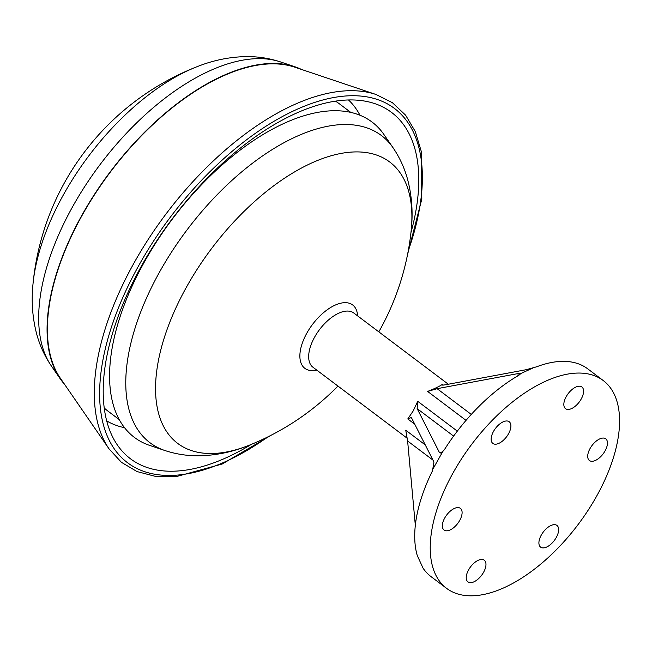 <?xml version="1.0" encoding="UTF-8"?>
<svg xmlns="http://www.w3.org/2000/svg" width="652" height="652" viewBox="0 0 652 652"><rect width="100%" height="100%" fill="white"/><g stroke="black" fill="none" stroke-linecap="round" stroke-linejoin="round"><path stroke-width="0.98" d="M468.666 569.734A13.578 6.952 -53 0 1 484.273 560.207A13.578 6.952 -53 0 1 483.531 572.358A13.578 6.952 -53 0 1 467.932 581.894A13.578 6.952 -53 0 1 468.666 569.734M444.794 517.884A13.578 6.952 -53 0 1 460.393 508.356A13.578 6.952 -53 0 1 459.66 520.516A13.578 6.952 -53 0 1 444.053 530.043A13.578 6.952 -53 0 1 444.794 517.884M493.597 431.265A13.578 6.952 -53 0 1 509.196 421.738A13.578 6.952 -53 0 1 508.462 433.898A13.578 6.952 -53 0 1 492.855 443.425A13.578 6.952 -53 0 1 493.597 431.265M566.278 396.506A13.578 6.952 -53 0 1 581.877 386.978A13.578 6.952 -53 0 1 581.144 399.138A13.578 6.952 -53 0 1 565.537 408.665A13.578 6.952 -53 0 1 566.278 396.506M541.347 534.966A13.578 6.952 -53 0 1 556.955 525.439A13.578 6.952 -53 0 1 556.213 537.598A13.578 6.952 -53 0 1 540.614 547.126A13.578 6.952 -53 0 1 541.347 534.966M590.15 448.356A13.578 6.952 -53 0 1 605.757 438.829A13.578 6.952 -53 0 1 605.015 450.988A13.578 6.952 -53 0 1 589.416 460.516A13.578 6.952 -53 0 1 590.15 448.356M301.493 69.446A198.004 101.386 127 0 0 294.981 66.797A198.004 101.386 127 0 0 82.739 213.766A198.004 101.386 127 0 0 60.057 378.576A198.004 101.386 127 0 0 64.401 384.109M407.565 254.467L421.803 199.137L421.249 151.313L415.291 131.541L405.617 115.184L392.414 102.698L376.065 94.507L294.745 67.18A197.556 101.158 127 0 0 82.983 213.807A197.556 101.158 127 0 0 60.359 378.241L109.055 448.878L121.435 462.333L137.075 471.583L155.469 476.376L176.113 476.653L222.234 463.996L271.493 435.047M410.947 232.625A216.871 111.044 127 0 0 374.729 103.603A216.871 111.044 127 0 0 142.275 264.573A216.871 111.044 127 0 0 117.433 445.088A216.871 111.044 127 0 0 251.436 444.33M164.834 450.499A192.316 98.476 127 0 1 160.416 270.498A192.316 98.476 127 0 1 393.001 147.678L383.93 134.516A197.442 101.101 127 0 0 145.143 260.604A197.442 101.101 127 0 0 149.683 445.406L164.834 450.499C176.007 454.183 187.45 455.935 199.153 455.781C216.293 455.438 233.147 451.852 249.7 445.039L249.7 445.039A260.238 260.238 0 0 0 337.964 386.082M378.82 331.86A260.238 260.238 0 0 0 379.048 331.452A260.238 260.238 0 0 0 411.151 230.759L411.151 230.759A176.162 90.204 127 0 0 335.25 154.679A176.162 90.204 127 0 0 187.287 285.649A176.162 90.204 127 0 0 249.7 445.039M453.613 436.098L417.15 408.625L417.728 401.314L413.181 410.964L407.785 418.951L411.176 417.557L411.722 418.25L433.939 461.991L432.512 470.777A130.123 66.626 127 0 0 417.256 555.528L423.091 568.21A130.123 66.626 127 0 0 431.078 576.661L446.604 588.357A130.123 66.626 127 0 0 596.14 497.036A130.123 66.626 127 0 0 603.206 380.515A130.123 66.626 127 0 0 453.67 471.828A130.123 66.626 127 0 0 446.604 588.357M603.206 380.515L587.68 368.812A130.123 66.626 127 0 0 536.572 366.807L526.335 369.676L445.186 384.819C442.317 385.316 441.396 385.153 442.423 384.354C439.529 386.326 434.599 388.69 427.614 391.428L437.109 388.682L518.258 373.539C520.565 373.148 521.233 373.319 520.263 374.077L518.805 375.307A130.123 66.626 127 0 0 444.444 449.603L442.847 451.42L433.254 468.446M51.337 365.927A193.082 98.868 127 0 1 73.456 205.217A193.082 98.868 127 0 1 280.417 61.899C269.219 58.215 257.768 56.455 246.04 56.61C229.268 56.936 212.772 60.359 196.554 66.895L196.554 66.895A177.14 90.701 127 0 0 64.279 193.277A177.14 90.701 127 0 0 33.008 283.938L33.008 283.938C31.206 301.33 32.461 318.135 36.773 334.346C39.853 345.658 44.711 356.188 51.337 365.927L60.057 378.576M432.985 460.108L407.622 441.005L415.324 525.325M407.622 441.005L405.756 430.222L425.275 444.933M442.847 451.42L440.206 453.067L439.358 452.374L441.42 452.732M417.15 408.625L439.358 452.374M520.72 373.588L534.55 367.239M442.048 384.982L442.423 384.354L443.384 385.079M448.323 384.232L353.791 313.001A33.945 17.384 127 0 0 314.786 336.823A33.945 17.384 127 0 0 312.936 367.223L407.329 438.348M316.75 370.1A39.699 20.326 -53 0 1 307.027 332.797A39.699 20.326 -53 0 1 338.225 303.913A39.699 20.326 -53 0 1 357.606 315.878M376.065 94.507A225.054 115.241 127 0 0 134.825 261.55A225.054 115.241 127 0 0 109.055 448.878M408.291 250.67A221.786 113.562 127 0 0 348.062 95.844A221.786 113.562 127 0 0 139.577 264.101A221.786 113.562 127 0 0 115.526 450.597A221.786 113.562 127 0 0 268.053 436.791M359.977 115.241A201.232 103.04 127 0 0 348.502 99.96M350.76 112.38L339.545 103.937A192.348 98.493 127 0 0 335.438 101.141M104.23 407.997A192.348 98.493 127 0 0 108.045 411.176L119.259 419.627M414.745 424.199L407.785 418.951M517.843 375.862L518.258 373.539M417.728 401.314L457.313 431.135M466.025 420.377L427.614 391.428M106.7 420.882A201.232 103.04 127 0 0 124.548 427.704M437.109 388.682L471.282 414.427M196.554 66.895A260.238 260.238 0 0 0 33.008 283.938M393.001 147.678C399.619 157.409 404.468 167.914 407.541 179.21C411.934 195.787 413.14 212.968 411.151 230.759M280.417 61.899L294.981 66.797"/></g></svg>
